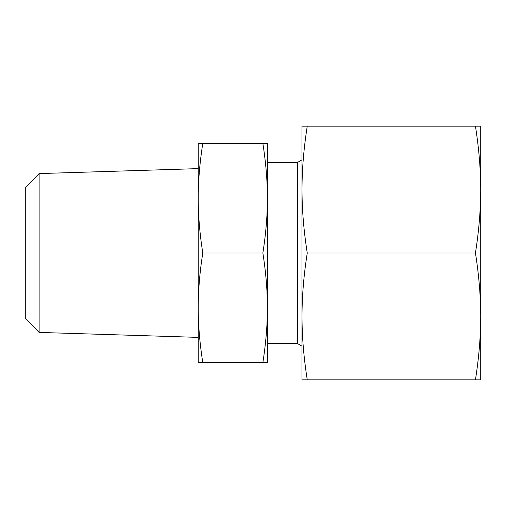 <?xml version="1.0" encoding="UTF-8"?>
<svg xmlns="http://www.w3.org/2000/svg" width="506" height="506" viewBox="0 0 506 506"><rect width="100%" height="100%" fill="white"/><g stroke="black" fill="none" stroke-linecap="round" stroke-linejoin="round"><path stroke-width="0.76" d="M39.126 173.583L25.3 187.852L25.3 318.147L39.126 332.417L39.126 173.583L198.238 168.618M267.408 343.504L297.389 343.504L297.389 162.496L302 159.833M267.408 253L267.408 198.238C267.434 215.24 265.922 233.5 262.873 253C265.922 272.5 267.434 290.76 267.408 307.762C267.434 324.77 265.922 343.024 262.873 362.524L267.408 362.524L267.408 143.476L262.873 143.476C265.922 162.976 267.434 181.23 267.408 198.238M202.779 253C199.725 233.5 198.213 215.24 198.238 198.238C198.213 181.23 199.725 162.976 202.779 143.476L198.238 143.476L198.238 307.762C198.213 290.76 199.725 272.5 202.779 253L262.873 253M202.779 143.476L262.873 143.476M202.779 362.524C199.725 343.024 198.213 324.77 198.238 307.762L198.238 362.524L262.873 362.524M475.444 379.823L480.7 379.823L480.7 189.592C480.687 209.762 478.935 230.9 475.444 253C478.935 275.1 480.687 296.238 480.7 316.408C480.687 336.585 478.935 357.723 475.444 379.823L307.256 379.823C303.764 357.723 302.012 336.585 302 316.408C302.012 296.238 303.764 275.1 307.256 253C303.764 230.9 302.012 209.762 302 189.592C302.012 169.415 303.764 148.277 307.256 126.177L302 126.177L302 379.823L307.256 379.823M475.444 253L307.256 253M475.444 126.177C478.935 148.277 480.687 169.415 480.7 189.592L480.7 126.177L307.256 126.177M267.408 162.496L297.389 162.496M297.389 343.504L302 346.167M39.126 332.417L198.238 337.382"/></g></svg>
